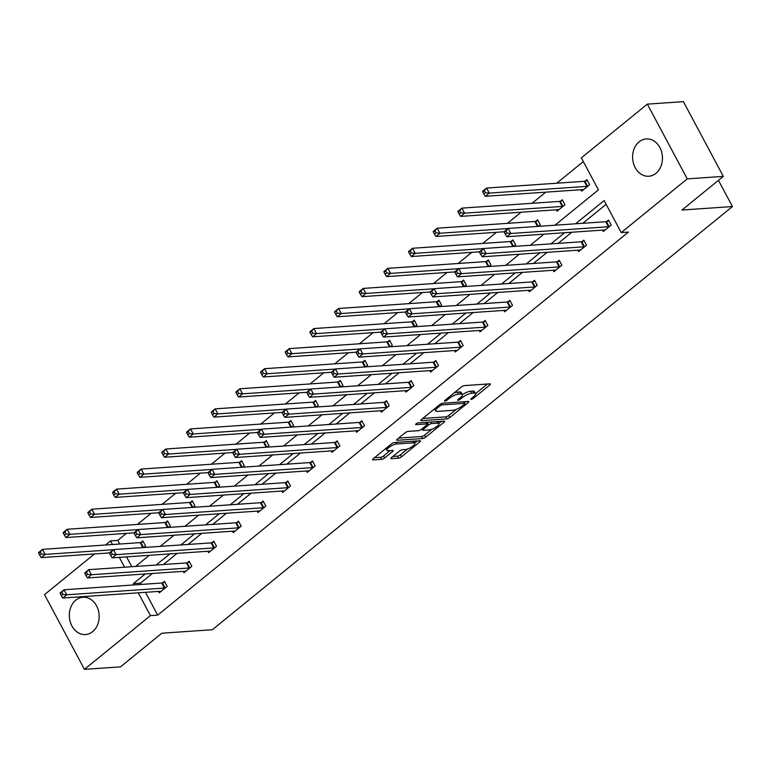 <?xml version="1.0" encoding="UTF-8"?>
<svg xmlns="http://www.w3.org/2000/svg" width="771" height="771" viewBox="0 0 771 771"><rect width="100%" height="100%" fill="white"/><g stroke="black" fill="none" stroke-linecap="round" stroke-linejoin="round"><path stroke-width="1.16" d="M471.187 399.378A1.648 0.492 151.9 0 0 473.269 398.434L489.758 385.008A2.352 0.694 151.9 0 0 490.423 383.997A2.352 0.694 151.9 0 0 489.893 383.842L464.412 385.606A2.352 0.694 151.9 0 0 461.444 386.965L444.954 400.38A1.648 0.492 151.9 0 0 444.491 401.093A1.648 0.492 151.9 0 0 444.857 401.199A1.648 0.492 151.9 0 0 446.929 400.245L449.069 398.511A7.527 2.226 151.9 0 1 458.562 394.154L460.692 394.01A7.527 2.226 151.9 0 1 462.359 394.501A7.527 2.226 151.9 0 1 460.248 397.74L458.119 399.474A1.648 0.492 151.9 0 0 457.656 400.178A1.648 0.492 151.9 0 0 458.022 400.294A1.648 0.492 151.9 0 0 460.104 399.339L462.234 397.605A7.527 2.226 151.9 0 1 471.736 393.249L473.857 393.104A7.527 2.226 151.9 0 1 475.534 393.595A7.527 2.226 151.9 0 1 473.423 396.834L471.283 398.568A1.648 0.492 151.9 0 0 470.821 399.272A1.648 0.492 151.9 0 0 471.187 399.378M75.828 600.146A18.697 14.909 86.1 0 1 82.96 597.246A18.697 14.909 86.1 0 1 98.302 610.179A18.697 14.909 86.1 0 1 92.655 631.651A18.697 14.909 86.1 0 1 85.533 634.552A18.697 14.909 86.1 0 1 70.18 621.619A18.697 14.909 86.1 0 1 75.828 600.146M639.12 141.835A18.697 14.909 86.1 0 1 646.243 138.934A18.697 14.909 86.1 0 1 661.595 151.868A18.697 14.909 86.1 0 1 655.938 173.34A18.697 14.909 86.1 0 1 648.816 176.241A18.697 14.909 86.1 0 1 633.463 163.307A18.697 14.909 86.1 0 1 639.12 141.835M391.533 457.502A2.352 0.694 151.9 0 0 390.878 458.504A2.352 0.694 151.9 0 0 391.398 458.658L398.549 458.167A2.352 0.694 151.9 0 0 401.518 456.808L419.838 441.908A2.352 0.694 151.9 0 0 420.494 440.896A2.352 0.694 151.9 0 0 419.973 440.742L394.482 442.496A2.352 0.694 151.9 0 0 391.514 443.855L373.203 458.764A2.352 0.694 151.9 0 0 372.538 459.776A2.352 0.694 151.9 0 0 373.058 459.93L381.703 459.333A2.352 0.694 151.9 0 0 384.671 457.974L392.506 451.594A2.352 0.694 151.9 0 0 393.162 450.582A2.352 0.694 151.9 0 0 392.641 450.428L388.362 450.727A6.293 1.86 151.9 0 1 386.955 450.312A6.293 1.86 151.9 0 1 390.078 446.621A6.293 1.86 151.9 0 1 396.66 443.971L413.439 442.814A6.293 1.86 151.9 0 1 414.846 443.219A6.293 1.86 151.9 0 1 411.724 446.91A6.293 1.86 151.9 0 1 405.141 449.57L402.346 449.763A2.352 0.694 151.9 0 0 399.378 451.122L391.533 457.502M554.966 225.219L598.412 189.868L581.324 157.853L647.341 104.133L683.405 101.647L723.314 176.386L681.959 210.03L732.45 206.551L212.333 629.734L161.843 633.213L120.488 666.867L84.424 669.353L44.525 594.614L94.515 553.944M723.314 176.386L687.25 178.872L621.224 232.591L604.127 200.576L575.59 223.792M145.478 592.311L157.66 615.133L628.442 232.09L621.224 232.591M157.66 615.133L150.451 615.634L84.424 669.353M446.823 418.894A2.352 0.694 151.9 0 0 449.792 417.535L468.113 402.626A2.352 0.694 151.9 0 0 468.768 401.614A2.352 0.694 151.9 0 0 468.248 401.46L442.756 403.223A2.352 0.694 151.9 0 0 439.788 404.582L421.467 419.482A2.352 0.694 151.9 0 0 420.812 420.494A2.352 0.694 151.9 0 0 421.332 420.648L446.823 418.894L445.744 416.87A2.352 0.694 151.9 0 0 448.712 415.511L456.21 409.411M443.971 422.267L425.659 437.167A2.352 0.694 151.9 0 1 422.691 438.535L397.2 440.289A2.352 0.694 151.9 0 1 396.68 440.135A2.352 0.694 151.9 0 1 397.335 439.123L405.17 432.743A2.352 0.694 151.9 0 1 408.138 431.384L418.48 430.671A2.352 0.694 151.9 0 0 421.448 429.312L426.642 425.081A2.352 0.694 151.9 0 0 427.307 424.069A2.352 0.694 151.9 0 0 426.787 423.915L416.022 424.657A1.648 0.492 151.9 0 1 415.656 424.551A1.648 0.492 151.9 0 1 416.475 423.587A1.648 0.492 151.9 0 1 418.19 422.894L444.106 421.101A2.352 0.694 151.9 0 1 444.626 421.255A2.352 0.694 151.9 0 1 443.971 422.267L443.373 421.149M647.341 104.133L687.25 178.872M732.45 206.551L718.456 180.337M168.406 527.441L170.256 525.938L167.567 520.888L165.794 522.324M217.75 487.291L219.6 485.788L216.902 480.738L215.138 482.183M267.084 447.151L268.934 445.648L266.246 440.598L264.472 442.034M316.428 407.011L318.278 405.498L315.58 400.448L313.807 401.893M365.762 366.861L367.613 365.358L364.924 360.308L363.151 361.744M415.106 326.721L416.957 325.208L414.258 320.167L412.485 321.603M464.441 286.571L466.291 285.068L463.593 280.018L461.829 281.454M513.785 246.431L515.635 244.927L512.937 239.877L511.163 241.313M556.305 209.789L557.067 211.215L564.97 204.778L562.271 199.728L560.507 201.173M583.319 161.602L556.758 183.209M545.772 192.152L532.086 203.284M521.109 212.218L507.424 223.359M496.437 232.293L482.752 243.424M471.765 252.368L458.08 263.499M447.103 272.433L433.418 283.574M422.431 292.508L408.746 303.649M397.759 312.583L384.074 323.714M373.087 332.658L359.402 343.789M348.425 352.723L334.739 363.864M323.753 372.798L310.067 383.929M299.081 392.873L285.395 404.004M274.409 412.938L260.723 424.079M249.746 433.013L236.061 444.154M225.074 453.088L211.389 464.219M200.402 473.163L186.717 484.294M175.74 493.228L162.045 504.369M151.068 513.303L137.383 524.434M126.396 533.378L117.761 540.404L119.698 544.027M126.56 556.874L131.802 566.704M580.977 189.724L581.729 191.141L589.642 184.712L586.943 179.662L585.179 181.098M538.447 226.356L540.298 224.853L537.609 219.802L535.835 221.238M489.113 266.506L490.963 264.993L488.265 259.943L486.501 261.388M439.769 306.646L441.619 305.143L438.93 300.092L437.157 301.528M390.434 346.786L392.285 345.283L389.586 340.233L387.823 341.678M341.09 386.936L342.95 385.433L340.252 380.382L338.479 381.818M291.756 427.076L293.606 425.573L290.908 420.523L289.144 421.959M242.422 467.226L244.272 465.713L241.574 460.663L239.8 462.108M193.078 507.366L194.928 505.863L192.23 500.813L190.466 502.249M143.743 547.516L145.594 546.003L142.895 540.953L141.122 542.398M105.502 545.01L110.542 540.895L112.479 544.528M117.761 540.404L110.542 540.895M119.341 557.375L124.594 567.205M145.227 573.961L133.354 583.618L134.048 584.919M138.26 592.812L150.451 615.634M564.603 232.736L550.918 243.867M539.941 252.801L526.256 263.942M515.269 272.876L501.584 284.017M490.597 292.951L476.912 304.082M465.925 313.026L452.24 324.157M441.263 333.091L427.577 344.232M416.591 353.166L402.905 364.298M391.919 373.241L378.233 384.372M367.247 393.306L353.561 404.447M342.584 413.381L328.899 424.513M317.912 433.456L304.227 444.588M293.24 453.531L279.555 464.662M268.578 473.596L254.893 484.737M243.906 493.671L230.221 504.803M219.234 513.746L205.549 524.878M194.562 533.811L180.877 544.952M169.899 553.886L156.214 565.018M135.59 566.444L149.275 555.313M160.262 546.369L173.947 535.238M184.924 526.304L198.619 515.163M209.596 506.229L223.282 495.098M234.268 486.154L247.954 475.023M258.94 466.079L272.626 454.948M283.603 446.014L297.288 434.873M308.275 425.939L321.96 414.808M332.947 405.864L346.632 394.733M357.619 385.799L371.304 374.658M382.281 365.724L395.966 354.593M406.953 345.649L420.638 334.518M431.625 325.584L445.31 314.443M456.297 305.509L469.982 294.368M480.959 285.434L494.645 274.303M505.631 265.359L519.317 254.228M530.303 245.294L543.989 234.153M152.436 573.46L140.573 583.117L141.266 584.428M140.573 583.117L133.354 583.618M606.131 204.315L582.799 223.301M571.822 232.235L558.137 243.366M547.15 252.31L533.465 263.441M522.478 272.385L508.793 283.516M497.815 292.45L484.13 303.591M473.143 312.525L459.458 323.656M448.471 332.6L434.786 343.731M423.799 352.665L410.114 363.806M399.137 372.74L385.452 383.871M374.465 392.815L360.78 403.946M349.793 412.88L336.108 424.021M325.121 432.955L311.436 444.096M300.459 453.03L286.773 464.161M275.787 473.105L262.101 484.236M251.115 493.17L237.429 504.311M226.452 513.245L212.767 524.376M201.78 533.32L188.095 544.451M177.108 553.385L163.423 564.526M162.691 582.789L164.464 581.353L167.162 586.403L159.25 592.832L158.498 591.415M187.363 562.714L189.136 561.278L191.825 566.328L183.922 572.766L183.161 571.34M212.035 542.649L213.798 541.203L216.497 546.253L208.594 552.691L207.833 551.275M236.707 522.574L238.47 521.138L241.169 526.188L233.266 532.616L232.505 531.2M261.369 502.499L263.142 501.063L265.841 506.113L257.928 512.542L257.177 511.125M286.041 482.434L287.814 480.988L290.503 486.038L282.6 492.476L281.839 491.05M310.713 462.359L312.477 460.923L315.175 465.973L307.272 472.401L306.511 470.985M335.385 442.284L337.149 440.848L339.847 445.898L331.935 452.326L331.183 450.91M360.047 422.209L361.821 420.773L364.519 425.823L356.607 432.261L355.855 430.835M384.719 402.144L386.493 400.698L389.182 405.748L381.279 412.186L380.517 410.77M409.391 382.069L411.155 380.633L413.854 385.683L405.951 392.111L405.189 390.695M434.054 361.994L435.827 360.558L438.526 365.608L430.613 372.036L429.861 370.62M458.726 341.929L460.499 340.483L463.198 345.533L455.285 351.971L454.524 350.545M483.398 321.854L485.161 320.418L487.86 325.468L479.957 331.896L479.196 330.48M508.07 301.779L509.833 300.343L512.532 305.393L504.629 311.821L503.868 310.405M532.732 281.714L534.505 280.268L537.204 285.318L529.292 291.756L528.54 290.33M557.404 261.639L559.177 260.193L561.866 265.243L553.963 271.681L553.202 270.264M582.076 241.564L583.84 240.128L586.538 245.178L578.635 251.606L577.874 250.19M606.748 221.489L608.512 220.053L611.21 225.103L603.298 231.541L602.546 230.115M475.534 393.595L474.454 391.572A7.527 2.226 151.9 0 0 472.777 391.08L473.857 393.104M462.417 394.646A7.527 2.226 151.9 0 1 470.657 391.225L472.777 391.08M462.359 394.501L461.28 392.487A7.527 2.226 151.9 0 0 459.612 391.986L460.692 394.01M453.946 393.065A7.527 2.226 151.9 0 1 457.482 392.131L459.612 391.986M475.562 393.663L487.426 384.016M422.73 418.46L445.744 416.87M464.479 402.684L465.771 401.633M464.421 404.158A1.648 0.492 151.9 0 0 464.884 403.445A1.648 0.492 151.9 0 0 464.518 403.339L442.14 404.881A1.648 0.492 151.9 0 0 440.068 405.835L437.812 407.666A7.527 2.226 151.9 0 0 435.702 410.895A7.527 2.226 151.9 0 0 437.379 411.396L452.673 410.336A7.527 2.226 151.9 0 0 462.166 405.989L464.421 404.158M434.593 408.813A7.527 2.226 151.9 0 0 434.622 408.881L435.702 410.895M441.629 421.274L438.872 423.52M431.75 429.312L424.58 435.152L425.659 437.167M398.597 438.101L421.612 436.511A2.352 0.694 151.9 0 0 424.58 435.152M429.206 429.929A6.293 1.86 151.9 0 0 435.788 427.279A6.293 1.86 151.9 0 0 438.911 423.587A6.293 1.86 151.9 0 0 437.514 423.173L431.596 423.587A2.352 0.694 151.9 0 0 428.628 424.946L423.433 429.177A2.352 0.694 151.9 0 0 422.768 430.189A2.352 0.694 151.9 0 0 423.289 430.343L429.206 429.929M438.911 423.587L437.832 421.573A6.293 1.86 151.9 0 0 437.812 421.535M428.734 422.161A2.352 0.694 151.9 0 0 427.548 422.922L428.628 424.946M426.951 423.414L427.548 422.922M414.846 443.219L413.767 441.205A6.293 1.86 151.9 0 0 413.748 441.166M374.455 457.733L380.623 457.309A2.352 0.694 151.9 0 0 383.592 455.95L390.165 450.601M392.796 456.471L397.47 456.153A2.352 0.694 151.9 0 0 400.438 454.794L407.57 448.992M414.788 443.113L417.496 440.916M482.723 191.95L483.793 193.974L485.383 192.683L484.304 190.659L482.723 191.95L482.598 191.275L486.549 188.057L489.248 193.107L485.296 196.316L582.963 189.589A2.4 0.713 -28.1 0 1 583.387 189.637L583.502 189.705M587.367 180.443L584.871 181.185A2.4 0.713 -28.1 0 1 584.216 181.32L486.549 188.057L484.304 190.659M587.868 186.148L587.569 186.235A2.4 0.713 -28.1 0 1 586.914 186.37L489.248 193.107L485.383 192.683M485.296 196.316L483.793 193.974M504.292 232.341L505.371 234.365L506.952 233.083L505.872 231.059L504.292 232.341L504.167 231.666L508.118 228.447L510.816 233.497L608.483 226.761A2.4 0.713 151.9 0 0 609.138 226.635L609.437 226.539M506.952 233.083L510.816 233.497L506.865 236.716L604.531 229.98A2.4 0.713 151.9 0 1 604.956 230.037L605.071 230.095M505.872 231.059L508.118 228.447L605.784 221.711A2.4 0.713 151.9 0 0 606.44 221.585L608.936 220.843M505.371 234.365L506.865 236.716M458.051 212.025L459.13 214.039L460.711 212.757L459.632 210.734L458.051 212.025L457.926 211.341L461.887 208.122L464.576 213.172L460.624 216.391L558.291 209.654A2.4 0.713 -28.1 0 1 558.715 209.712L558.83 209.77M562.695 200.518L560.199 201.26A2.4 0.713 -28.1 0 1 559.544 201.395L461.887 208.122L459.632 210.734M563.206 206.223L562.897 206.31A2.4 0.713 -28.1 0 1 562.242 206.435L464.576 213.172L460.711 212.757M460.624 216.391L459.13 214.039M433.379 232.09L434.459 234.114L436.039 232.823L434.96 230.808L433.379 232.09L433.263 231.416L437.215 228.197L439.913 233.247L435.952 236.466L504.186 231.763M538.023 220.593L535.527 221.335A2.4 0.713 -28.1 0 1 534.881 221.46L437.215 228.197L434.96 230.808M507.993 228.553L439.913 233.247L436.039 232.823M435.952 236.466L434.459 234.114M479.62 252.416L480.699 254.44L482.28 253.148L481.2 251.134L479.62 252.416L479.495 251.741L483.456 248.522L486.144 253.572L583.811 246.836A2.4 0.713 151.9 0 0 584.466 246.701L584.775 246.614M482.28 253.148L486.144 253.572L482.193 256.791L579.859 250.055A2.4 0.713 151.9 0 1 580.284 250.112L580.399 250.17M481.2 251.134L483.456 248.522L581.112 241.786A2.4 0.713 151.9 0 0 581.768 241.66L584.264 240.918M480.699 254.44L482.193 256.791M454.948 272.491L456.027 274.505L457.608 273.223L456.528 271.199L454.948 272.491L454.832 271.806L458.784 268.597L461.482 273.647L559.148 266.911A2.4 0.713 151.9 0 0 559.794 266.776L560.103 266.689M457.608 273.223L461.482 273.647L457.531 276.856L555.187 270.12A2.4 0.713 151.9 0 1 555.612 270.178L555.737 270.245M456.528 271.199L458.784 268.597L556.45 261.861A2.4 0.713 151.9 0 0 557.096 261.726L559.592 260.983M456.027 274.505L457.531 276.856M408.707 252.165L409.786 254.189L411.367 252.898L410.288 250.883L408.707 252.165L408.591 251.491L412.543 248.272L415.241 253.322L411.29 256.541L479.514 251.828M513.361 240.668L510.865 241.4A2.4 0.713 -28.1 0 1 510.209 241.535L412.543 248.272L410.288 250.883M483.33 248.628L415.241 253.322L411.367 252.898M411.29 256.541L409.786 254.189M430.276 292.566L431.355 294.58L432.936 293.298L431.866 291.274L430.276 292.566L430.16 291.881L434.112 288.662L436.81 293.712L534.476 286.976A2.4 0.713 151.9 0 0 535.132 286.851L535.431 286.754M432.936 293.298L436.81 293.712L432.859 296.931L530.525 290.195A2.4 0.713 151.9 0 1 530.949 290.253L531.065 290.31M431.866 291.274L434.112 288.662L531.778 281.926A2.4 0.713 151.9 0 0 532.433 281.8L534.929 281.058M431.355 294.58L432.859 296.931M384.045 272.24L385.124 274.254L386.705 272.973L385.625 270.949L384.045 272.24L383.919 271.556L387.871 268.347L390.569 273.397L386.618 276.606L454.842 271.903M488.689 260.733L486.193 261.475A2.4 0.713 -28.1 0 1 485.537 261.61L387.871 268.347L385.625 270.949M458.658 268.694L390.569 273.397L386.705 272.973M386.618 276.606L385.124 274.254M405.613 312.631L406.693 314.655L408.273 313.363L407.194 311.349L405.613 312.631L405.488 311.956L409.449 308.737L412.138 313.787L509.804 307.051A2.4 0.713 151.9 0 0 510.46 306.925L510.759 306.829M408.273 313.363L412.138 313.787L408.187 317.006L505.853 310.27A2.4 0.713 151.9 0 1 506.277 310.327L506.393 310.385M407.194 311.349L409.449 308.737L507.106 302.001A2.4 0.713 151.9 0 0 507.761 301.875L510.257 301.133M406.693 314.655L408.187 317.006M359.373 292.315L360.452 294.329L362.033 293.047L360.953 291.024L359.373 292.315L359.257 291.631L363.208 288.412L365.897 293.462L361.946 296.681L430.179 291.978M464.017 280.808L461.521 281.55A2.4 0.713 -28.1 0 1 460.875 281.675L363.208 288.412L360.953 291.024M433.986 288.768L365.897 293.462L362.033 293.047M464.527 286.504L461.521 281.55M361.946 296.681L360.452 294.329M380.941 332.706L382.021 334.73L383.601 333.438L382.522 331.424L380.941 332.706L380.826 332.031L384.777 328.812L387.476 333.862L485.132 327.126A2.4 0.713 151.9 0 0 485.788 326.991L486.096 326.904M383.601 333.438L387.476 333.862L383.515 337.072L481.181 330.345A2.4 0.713 151.9 0 1 481.605 330.393L481.721 330.46M382.522 331.424L384.777 328.812L482.444 322.076A2.4 0.713 151.9 0 0 483.089 321.941L485.585 321.199M382.021 334.73L383.515 337.072M334.701 312.38L335.78 314.404L337.361 313.113L336.281 311.099L334.701 312.38L334.585 311.706L338.536 308.487L341.235 313.537L337.284 316.756L405.507 312.043M439.345 300.883L436.858 301.625A2.4 0.713 -28.1 0 1 436.203 301.75L338.536 308.487L336.281 311.099M409.314 308.843L341.235 313.537L337.361 313.113M439.855 306.579L436.858 301.625M337.284 316.756L335.78 314.404M356.269 352.781L357.349 354.795L358.929 353.513L357.85 351.489L356.269 352.781L356.154 352.096L360.105 348.877L362.804 353.928L460.47 347.191A2.4 0.713 151.9 0 0 461.116 347.066L461.424 346.979M358.929 353.513L362.804 353.928L358.852 357.146L456.509 350.41A2.4 0.713 151.9 0 1 456.933 350.468L457.058 350.526M357.85 351.489L360.105 348.877L457.772 342.151A2.4 0.713 151.9 0 0 458.427 342.016L460.913 341.274M357.349 354.795L358.852 357.146M310.029 332.455L311.108 334.479L312.689 333.188L311.619 331.164L310.029 332.455L309.913 331.771L313.864 328.562L316.563 333.612L312.612 336.821L380.835 332.118M414.682 320.948L412.186 321.69A2.4 0.713 -28.1 0 1 411.531 321.825L313.864 328.562L311.619 331.164M384.652 328.909L316.563 333.612L312.689 333.188M415.183 326.653L412.186 321.69M312.612 336.821L311.108 334.479M331.597 372.846L332.677 374.87L334.257 373.588L333.188 371.564L331.597 372.846L331.482 372.171L335.433 368.952L338.132 374.002L435.798 367.266A2.4 0.713 151.9 0 0 436.453 367.141L436.752 367.044M334.257 373.588L338.132 374.002L334.18 377.221L431.847 370.485A2.4 0.713 151.9 0 1 432.271 370.543L432.386 370.6M333.188 371.564L335.433 368.952L433.1 362.216A2.4 0.713 151.9 0 0 433.755 362.091L436.251 361.348M332.677 374.87L334.18 377.221M285.366 352.53L286.446 354.544L288.026 353.263L286.947 351.239L285.366 352.53L285.241 351.846L289.202 348.627L291.891 353.677L287.94 356.896L356.173 352.193M390.01 341.023L387.514 341.765A2.4 0.713 -28.1 0 1 386.859 341.89L289.202 348.627L286.947 351.239M359.98 348.984L291.891 353.677L288.026 353.263M287.94 356.896L286.446 354.544M306.935 392.921L308.014 394.945L309.595 393.653L308.516 391.639L306.935 392.921L306.81 392.246L310.771 389.027L313.46 394.077L411.126 387.341A2.4 0.713 151.9 0 0 411.781 387.206L412.08 387.119M309.595 393.653L313.46 394.077L309.508 397.296L407.175 390.56A2.4 0.713 151.9 0 1 407.599 390.608L407.714 390.675M308.516 391.639L310.771 389.027L408.428 382.291A2.4 0.713 151.9 0 0 409.083 382.156L411.579 381.423M308.014 394.945L309.508 397.296M260.694 372.595L261.774 374.619L263.354 373.328L262.275 371.314L260.694 372.595L260.579 371.921L264.53 368.702L267.229 373.752L263.268 376.971L331.501 372.268M365.338 361.098L362.842 361.84A2.4 0.713 -28.1 0 1 362.197 361.965L264.53 368.702L262.275 371.314M335.308 369.058L267.229 373.752L263.354 373.328M263.268 376.971L261.774 374.619M282.263 412.996L283.342 415.01L284.923 413.728L283.844 411.704L282.263 412.996L282.147 412.312L286.099 409.102L288.797 414.152L386.454 407.416A2.4 0.713 151.9 0 0 387.109 407.281L387.418 407.194M284.923 413.728L288.797 414.152L284.836 417.362L382.503 410.625A2.4 0.713 151.9 0 1 382.927 410.683L383.042 410.75M283.844 411.704L286.099 409.102L383.765 402.366A2.4 0.713 151.9 0 0 384.411 402.231L386.907 401.489M283.342 415.01L284.836 417.362M236.022 392.67L237.102 394.694L238.682 393.403L237.603 391.389L236.022 392.67L235.907 391.996L239.858 388.777L242.557 393.827L238.605 397.046L306.829 392.333M340.676 381.173L338.18 381.905A2.4 0.713 -28.1 0 1 337.525 382.04L239.858 388.777L237.603 391.389M310.646 389.133L242.557 393.827L238.682 393.403M238.605 397.046L237.102 394.694M257.591 433.071L258.671 435.085L260.251 433.803L259.172 431.779L257.591 433.071L257.475 432.386L261.427 429.168L264.125 434.218L361.792 427.481A2.4 0.713 151.9 0 0 362.437 427.356L362.746 427.259M260.251 433.803L264.125 434.218L260.174 437.436L357.831 430.7A2.4 0.713 151.9 0 1 358.255 430.758L358.38 430.816M259.172 431.779L261.427 429.168L359.093 422.431A2.4 0.713 151.9 0 0 359.749 422.306L362.245 421.564M258.671 435.085L260.174 437.436M211.36 412.745L212.43 414.759L214.02 413.478L212.941 411.454L211.36 412.745L211.235 412.061L215.186 408.852L217.885 413.892L213.933 417.111L282.157 412.408M316.004 401.238L313.508 401.98A2.4 0.713 -28.1 0 1 312.853 402.115L215.186 408.852L212.941 411.454M285.974 409.199L217.885 413.892L214.02 413.478M213.933 417.111L212.43 414.759M232.929 453.136L233.999 455.16L235.589 453.868L234.509 451.854L232.929 453.136L232.803 452.461L236.755 449.242L239.453 454.292L337.12 447.556A2.4 0.713 151.9 0 0 337.775 447.431L338.074 447.334M235.589 453.868L239.453 454.292L235.502 457.511L333.168 450.775A2.4 0.713 151.9 0 1 333.592 450.833L333.708 450.89M234.509 451.854L236.755 449.242L334.421 442.506A2.4 0.713 151.9 0 0 335.077 442.381L337.573 441.638M233.999 455.16L235.502 457.511M186.688 432.81L187.767 434.834L189.348 433.553L188.269 431.529L186.688 432.81L186.563 432.136L190.524 428.917L193.213 433.967L189.261 437.186L257.495 432.483M291.332 421.313L288.836 422.055A2.4 0.713 -28.1 0 1 288.181 422.18L190.524 428.917L188.269 431.529M261.302 429.274L193.213 433.967L189.348 433.553M189.261 437.186L187.767 434.834M208.257 473.211L209.336 475.235L210.917 473.943L209.837 471.919L208.257 473.211L208.131 472.536L212.092 469.317L214.781 474.367L312.448 467.631A2.4 0.713 151.9 0 0 313.103 467.496L313.411 467.409M210.917 473.943L214.781 474.367L210.83 477.577L308.496 470.85A2.4 0.713 151.9 0 1 308.92 470.898L309.036 470.965M209.837 471.919L212.092 469.317L309.749 462.581A2.4 0.713 151.9 0 0 310.405 462.446L312.901 461.704M209.336 475.235L210.83 477.577M162.016 452.885L163.095 454.909L164.676 453.618L163.597 451.604L162.016 452.885L161.9 452.211L165.852 448.992L168.55 454.042L164.589 457.261L232.823 452.548M266.66 441.388L264.164 442.13A2.4 0.713 -28.1 0 1 263.518 442.255L165.852 448.992L163.597 451.604M236.63 449.348L168.55 454.042L164.676 453.618M164.589 457.261L163.095 454.909M183.585 493.286L184.664 495.3L186.245 494.018L185.165 491.994L183.585 493.286L183.469 492.602L187.42 489.383L190.119 494.433L287.776 487.696A2.4 0.713 151.9 0 0 288.431 487.571L288.74 487.484M186.245 494.018L190.119 494.433L186.158 497.652L283.824 490.915A2.4 0.713 151.9 0 1 284.248 490.973L284.374 491.031M185.165 491.994L187.42 489.383L285.087 482.656A2.4 0.713 151.9 0 0 285.733 482.521L288.229 481.779M184.664 495.3L186.158 497.652M137.344 472.96L138.423 474.975L140.004 473.693L138.925 471.669L137.344 472.96L137.228 472.276L141.18 469.067L143.878 474.117L139.927 477.326L208.151 472.623M241.998 461.453L239.502 462.195A2.4 0.713 -28.1 0 1 238.846 462.33L141.18 469.067L138.925 471.669M211.967 469.414L143.878 474.117L140.004 473.693M139.927 477.326L138.423 474.975M158.913 513.351L159.992 515.375L161.573 514.084L160.493 512.069L158.913 513.351L158.797 512.676L162.748 509.458L165.447 514.508L263.113 507.771A2.4 0.713 151.9 0 0 263.759 507.646L264.067 507.549M161.573 514.084L165.447 514.508L161.496 517.726L259.162 510.99A2.4 0.713 151.9 0 1 259.586 511.048L259.702 511.106M160.493 512.069L162.748 509.458L260.415 502.721A2.4 0.713 151.9 0 0 261.07 502.596L263.566 501.854M159.992 515.375L161.496 517.726M112.682 493.035L113.751 495.049L115.342 493.768L114.262 491.744L112.682 493.035L112.556 492.351L116.508 489.132L119.206 494.182L115.255 497.401L183.479 492.698M217.326 481.528L214.83 482.27A2.4 0.713 -28.1 0 1 214.174 482.395L116.508 489.132L114.262 491.744M187.295 489.489L119.206 494.182L115.342 493.768M115.255 497.401L113.751 495.049M134.25 533.426L135.33 535.45L136.91 534.158L135.831 532.144L134.25 533.426L134.125 532.751L138.076 529.532L140.775 534.582L238.441 527.846A2.4 0.713 151.9 0 0 239.097 527.711L239.395 527.624M136.91 534.158L140.775 534.582L136.824 537.801L234.49 531.065A2.4 0.713 151.9 0 1 234.914 531.113L235.03 531.18M135.831 532.144L138.076 529.532L235.743 522.796A2.4 0.713 151.9 0 0 236.398 522.661L238.894 521.928M135.33 535.45L136.824 537.801M88.01 513.101L89.089 515.124L90.67 513.833L89.59 511.819L88.01 513.101L87.884 512.426L91.845 509.207L94.534 514.257L90.583 517.476L158.816 512.773M192.654 501.603L190.158 502.345A2.4 0.713 -28.1 0 1 189.502 502.47L91.845 509.207L89.59 511.819M162.623 509.564L94.534 514.257L90.67 513.833M90.583 517.476L89.089 515.124M109.578 553.501L110.658 555.515L112.238 554.233L111.159 552.209L109.578 553.501L109.463 552.817L113.414 549.607L116.103 554.657L213.769 547.921A2.4 0.713 151.9 0 0 214.425 547.786L214.733 547.699M112.238 554.233L116.103 554.657L112.152 557.867L209.818 551.13A2.4 0.713 151.9 0 1 210.242 551.188L210.358 551.255M111.159 552.209L113.414 549.607L211.071 542.871A2.4 0.713 151.9 0 0 211.726 542.736L214.222 541.994M110.658 555.515L112.152 557.867M63.338 533.175L64.417 535.199L65.998 533.908L64.918 531.894L63.338 533.175L63.222 532.501L67.173 529.282L69.872 534.332L65.911 537.551L134.144 532.838M167.982 521.668L165.486 522.41A2.4 0.713 -28.1 0 1 164.84 522.545L67.173 529.282L64.918 531.894M137.951 529.629L69.872 534.332L65.998 533.908M65.911 537.551L64.417 535.199M84.906 573.576L85.986 575.59L87.566 574.308L86.487 572.284L84.906 573.576L84.791 572.892L88.742 569.673L91.441 574.723L189.107 567.986A2.4 0.713 151.9 0 0 189.753 567.861L190.061 567.764M87.566 574.308L91.441 574.723L87.489 577.942L185.146 571.205A2.4 0.713 151.9 0 1 185.57 571.263L185.695 571.321M86.487 572.284L88.742 569.673L186.409 562.936A2.4 0.713 151.9 0 0 187.064 562.811L189.55 562.069M85.986 575.59L87.489 577.942M38.666 553.25L39.745 555.265L41.326 553.983L40.246 551.959L38.666 553.25L38.55 552.566L42.501 549.357L45.2 554.397L41.248 557.616L109.472 552.913M143.319 541.743L140.823 542.485A2.4 0.713 -28.1 0 1 140.168 542.62L42.501 549.357L40.246 551.959M113.289 549.704L45.2 554.397L41.326 553.983M41.248 557.616L39.745 555.265M60.234 593.641L61.314 595.665L62.894 594.374L61.825 592.359L60.234 593.641L60.119 592.966L64.07 589.748L66.769 594.798L164.435 588.061A2.4 0.713 151.9 0 0 165.09 587.936L165.389 587.839M62.894 594.374L66.769 594.798L62.817 598.017L160.484 591.28A2.4 0.713 151.9 0 1 160.908 591.338L161.023 591.396M61.825 592.359L64.07 589.748L161.737 583.011A2.4 0.713 151.9 0 0 162.392 582.886L164.888 582.144M61.314 595.665L62.817 598.017M472.719 397.402L473.269 398.434M446.38 399.214L446.929 400.245M459.555 398.308L460.104 399.339M470.657 391.225L471.736 393.249M461.617 396.448L462.234 397.605M457.482 392.131L458.562 394.154M448.52 397.479L449.069 398.511M489.171 383.891L489.758 385.008M420.976 419.973L421.332 420.648M467.515 401.518L468.113 402.626M448.712 415.511L449.792 417.535M463.679 401.778L464.518 403.339M441.455 403.59L442.14 404.881M439.518 404.804L440.068 405.835M437.263 406.635L437.812 407.666M421.612 436.511L422.691 438.535M396.834 439.615L397.2 440.289M425.949 422.354L426.787 423.915M436.675 421.612L437.514 423.173M430.767 422.026L431.596 423.587M422.884 428.146L423.433 429.177M412.61 441.253L413.439 442.814M395.831 442.409L396.66 443.971M391.909 450.476L392.506 451.594M383.592 455.95L384.671 457.974M380.623 457.309L381.703 459.333M372.701 459.256L373.058 459.93M419.241 440.79L419.838 441.908M400.438 454.794L401.518 456.808M397.47 456.153L398.549 458.167M391.042 457.984L391.398 458.658M584.871 181.185L587.569 186.235M584.216 181.32L586.914 186.37M608.483 226.761L605.784 221.711M609.138 226.635L606.44 221.585M560.199 201.26L562.897 206.31M559.544 201.395L562.242 206.435M535.527 221.335L538.225 226.375M534.881 221.46L537.522 226.423M583.811 246.836L581.112 241.786M584.466 246.701L581.768 241.66M559.148 266.911L556.45 261.861M559.794 266.776L557.096 261.726M510.865 241.4L513.553 246.45M510.209 241.535L512.86 246.498M534.476 286.976L531.778 281.926M535.132 286.851L532.433 281.8M486.193 261.475L488.881 266.515M485.537 261.61L488.188 266.564M509.804 307.051L507.106 302.001M510.46 306.925L507.761 301.875M460.875 281.675L463.516 286.639M485.132 327.126L482.444 322.076M485.788 326.991L483.089 321.941M436.203 301.75L438.853 306.713M460.47 347.191L457.772 342.151M461.116 347.066L458.427 342.016M411.531 321.825L414.181 326.779M435.798 367.266L433.1 362.216M436.453 367.141L433.755 362.091M387.514 341.765L390.203 346.805M386.859 341.89L389.509 346.854M411.126 387.341L408.428 382.291M411.781 387.206L409.083 382.156M362.842 361.84L365.541 366.88M362.197 361.965L364.837 366.929M386.454 407.416L383.765 402.366M387.109 407.281L384.411 402.231M338.18 381.905L340.869 386.946M337.525 382.04L340.175 386.994M361.792 427.481L359.093 422.431M362.437 427.356L359.749 422.306M313.508 401.98L316.197 407.021M312.853 402.115L315.503 407.069M337.12 447.556L334.421 442.506M337.775 447.431L335.077 442.381M288.836 422.055L291.525 427.095M288.181 422.18L290.831 427.144M312.448 467.631L309.749 462.581M313.103 467.496L310.405 462.446M264.164 442.13L266.862 447.17M263.518 442.255L266.159 447.219M287.776 487.696L285.087 482.656M288.431 487.571L285.733 482.521M239.502 462.195L242.19 467.236M238.846 462.33L241.496 467.284M263.113 507.771L260.415 502.721M263.759 507.646L261.07 502.596M214.83 482.27L217.518 487.311M214.174 482.395L216.824 487.359M238.441 527.846L235.743 522.796M239.097 527.711L236.398 522.661M190.158 502.345L192.846 507.385M189.502 502.47L192.152 507.434M213.769 547.921L211.071 542.871M214.425 547.786L211.726 542.736M165.486 522.41L168.184 527.451M164.84 522.545L167.48 527.499M189.107 567.986L186.409 562.936M189.753 567.861L187.064 562.811M140.823 542.485L143.512 547.526M140.168 542.62L142.818 547.574M164.435 588.061L161.737 583.011M165.09 587.936L162.392 582.886M463.978 401.758L464.884 403.445M426.373 422.325L427.307 424.069M422.045 428.83L422.768 430.189M385.934 448.394L386.955 450.312"/></g></svg>
